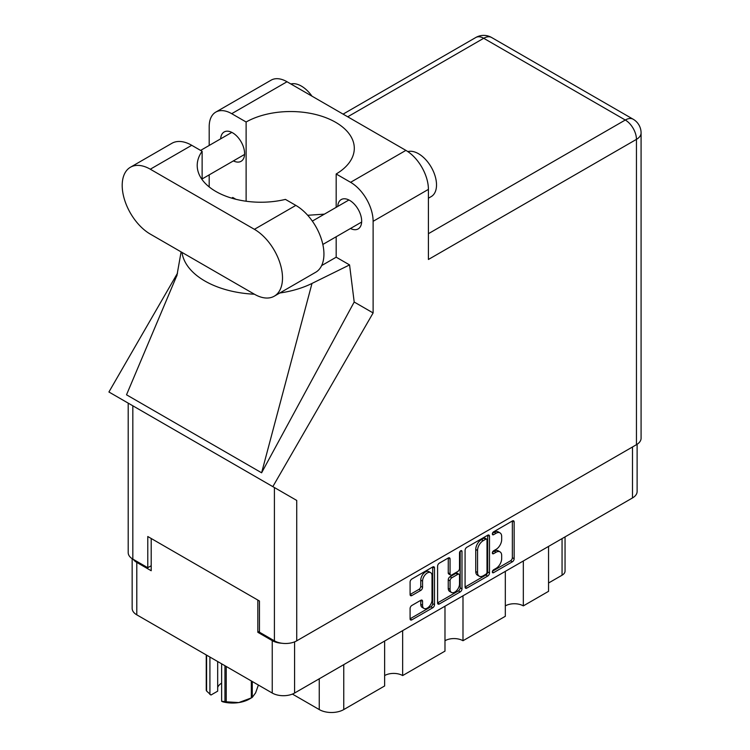 <?xml version="1.0" encoding="UTF-8"?>
<svg xmlns="http://www.w3.org/2000/svg" width="750" height="750" viewBox="0 0 750 750"><rect width="100%" height="100%" fill="white"/><g stroke="black" fill="none" stroke-linecap="round" stroke-linejoin="round"><path stroke-width="1.12" d="M430.631 572.634L428.831 571.594A6.684 3.863 120 0 0 425.484 571.922A6.684 3.863 120 0 0 420.759 580.116L422.559 581.156A6.684 3.863 120 0 1 427.294 572.962A6.684 3.863 120 0 1 430.631 572.634A6.684 3.863 120 0 1 432.019 575.691L432.019 599.888A6.684 3.863 120 0 1 429.103 606.619A6.684 3.863 120 0 1 423.947 608.409A6.684 3.863 120 0 1 422.559 605.344L422.559 601.312A2.503 1.444 120 0 0 422.044 600.169A2.503 1.444 120 0 0 420.787 600.291L411.863 605.447A2.503 1.444 120 0 0 410.091 608.513L410.091 618.825A2.503 1.444 120 0 0 410.616 619.969A2.503 1.444 120 0 0 411.863 619.837L432.722 607.8A2.503 1.444 120 0 0 434.494 604.734L434.494 567.984A2.503 1.444 120 0 0 433.978 566.841A2.503 1.444 120 0 0 432.722 566.962L411.863 579.009A2.503 1.444 120 0 0 410.091 582.075L410.091 594.525A2.503 1.444 120 0 0 410.616 595.669A2.503 1.444 120 0 0 411.863 595.547L420.787 590.391A2.503 1.444 120 0 0 422.559 587.325L422.559 581.156M460.753 550.781L461.991 551.503A1.753 1.013 120 0 0 461.625 550.697A1.753 1.013 120 0 0 460.753 550.781A1.753 1.013 120 0 0 459.516 552.928L459.516 568.444A2.503 1.444 120 0 1 457.744 571.509L451.819 574.931A2.503 1.444 120 0 1 450.572 575.053A2.503 1.444 120 0 1 450.056 573.909L450.056 559.003A2.503 1.444 120 0 0 449.531 557.859A2.503 1.444 120 0 0 448.284 557.981L448.247 572.869A2.503 1.444 120 0 0 448.772 574.012L450.572 575.053M465.084 550.322L465.084 587.072A2.503 1.444 120 0 0 465.6 588.216A2.503 1.444 120 0 0 466.847 588.094L487.716 576.047A2.503 1.444 120 0 0 489.478 572.991L489.478 536.241A2.503 1.444 120 0 0 488.962 535.097A2.503 1.444 120 0 0 487.716 535.219L466.847 547.266A2.503 1.444 120 0 0 465.084 550.322M637.116 444.291L637.116 491.494A15.797 9.122 180 0 1 632.494 497.944L294.581 693.038A15.797 9.122 180 0 1 272.241 693.038L136.791 614.831A15.797 9.122 180 0 1 132.159 608.381L132.159 558.684M496.022 568.397L493.594 569.794A1.753 1.013 120 0 0 492.45 571.341A1.753 1.013 120 0 0 492.712 572.747A1.753 1.013 120 0 0 493.594 572.653L512.372 561.806A2.503 1.444 120 0 0 514.144 558.75L514.144 522A2.503 1.444 120 0 0 513.628 520.856A2.503 1.444 120 0 0 512.372 520.978L493.594 531.825A1.753 1.013 120 0 0 492.45 533.362A1.753 1.013 120 0 0 492.712 534.769A1.753 1.013 120 0 0 493.594 534.684L496.022 533.278A7.997 4.622 120 0 1 500.025 532.884A7.997 4.622 120 0 1 501.675 536.55L501.675 539.606A7.997 4.622 120 0 1 496.022 549.403L493.594 550.809A1.753 1.013 120 0 0 492.45 552.356A1.753 1.013 120 0 0 492.712 553.753A1.753 1.013 120 0 0 493.594 553.669L496.022 552.263A7.997 4.622 120 0 1 500.025 551.869A7.997 4.622 120 0 1 501.675 555.534L501.675 558.591A7.997 4.622 120 0 1 496.022 568.397M437.587 602.906L458.419 590.887L460.219 591.919A2.503 1.444 120 0 0 461.991 588.862L461.991 551.503M460.219 591.919L439.359 603.966A2.503 1.444 120 0 1 438.103 604.087A2.503 1.444 120 0 1 437.587 602.944L437.587 566.203A2.503 1.444 120 0 1 439.359 563.137L448.284 557.981L450.056 559.003M402.656 630.637L402.656 675.562L444.984 651.122L444.984 606.197M523.331 560.962L523.331 605.887L548.55 591.328L548.55 546.403M462.994 595.8L462.994 640.725L505.322 616.284L505.322 571.359M259.453 631.369L257.831 632.306L272.241 640.622A15.797 9.122 0 0 0 281.897 643.247M257.831 632.306L257.831 600.066M133.294 559.359A15.797 9.122 0 0 0 136.791 562.416L151.2 570.741L151.2 538.5M565.05 536.878L565.05 571.05A10.191 5.878 180 0 1 562.059 575.212L548.55 583.013M343.753 664.641L343.753 709.575L384.637 685.969L384.637 641.034M292.416 694.078L319.256 709.575L319.256 678.787M505.322 605.887A12.741 7.35 180 0 1 523.331 605.887M444.984 640.725A12.741 7.35 180 0 1 462.994 640.725M384.637 675.562A12.741 7.35 180 0 1 402.656 675.562M343.753 709.575A17.325 10.003 180 0 1 319.256 709.575M500.025 551.869L498.225 550.828A7.997 4.622 120 0 0 494.222 551.222L496.022 552.263M492.488 552.225L494.222 551.222M500.025 532.884L498.225 531.844A7.997 4.622 120 0 0 494.222 532.238L496.022 533.278M492.488 533.241L494.222 532.238M492.488 571.209L510.572 560.775A2.503 1.444 120 0 0 512.344 557.709L512.344 520.997M465.084 587.034L485.906 575.006A2.503 1.444 120 0 0 487.678 571.95L487.678 535.237M485.766 574.312A1.753 1.013 120 0 0 487.003 572.175L487.003 539.916A1.753 1.013 120 0 0 486.647 539.109A1.753 1.013 120 0 0 485.766 539.203L483.206 540.684A7.997 4.622 120 0 0 477.544 550.481L477.544 572.531A7.997 4.622 120 0 0 479.203 576.188A7.997 4.622 120 0 0 483.206 575.794L485.766 574.312M486.647 539.109L484.837 538.069A1.753 1.013 120 0 0 483.966 538.162L485.766 539.203M479.203 576.188L477.403 575.147A7.997 4.622 120 0 1 475.744 571.491L475.744 549.441A7.997 4.622 120 0 1 481.406 539.644L483.966 538.162M460.181 551.269L460.181 587.822L461.991 588.862M450.056 589.369A6.684 3.863 120 0 0 451.434 592.434A6.684 3.863 120 0 0 456.591 590.644A6.684 3.863 120 0 0 459.516 583.913L459.516 575.391A2.503 1.444 120 0 0 458.991 574.237A2.503 1.444 120 0 0 457.744 574.369L451.819 577.781A2.503 1.444 120 0 0 450.056 580.847L450.056 589.369L448.247 588.328A6.684 3.863 120 0 0 449.634 591.394L451.434 592.434M458.991 574.237L457.191 573.206A2.503 1.444 120 0 0 455.944 573.328L457.744 574.369M448.247 588.328L448.247 579.806A2.503 1.444 120 0 1 450.019 576.741L455.944 573.328M458.419 590.887A2.503 1.444 120 0 0 460.181 587.822M423.947 608.409L422.147 607.369A6.684 3.863 120 0 1 420.759 604.303L420.759 600.309M410.091 594.487L418.988 589.35A2.503 1.444 120 0 0 420.759 586.294L420.759 580.116M410.091 618.778L430.922 606.759A2.503 1.444 120 0 0 432.694 603.694L432.694 566.981M274.275 296.184L315.703 272.259A39.741 22.941 -120 0 0 323.934 254.072A39.741 22.941 -120 0 0 295.837 205.397L285.431 199.397A63.684 36.769 0 0 1 197.213 165.469A63.684 36.769 0 0 1 202.125 151.294L191.728 145.294A39.741 22.941 -120 0 0 171.853 143.325L130.425 167.241A39.741 22.941 -120 0 0 124.341 199.088A39.741 22.941 -120 0 0 150.3 234.103L254.409 294.216A39.741 22.941 -120 0 0 274.275 296.184A39.741 22.941 -120 0 0 282.506 277.987A39.741 22.941 -120 0 0 254.409 229.322L150.3 169.209A39.741 22.941 -120 0 0 130.425 167.241M290.859 83.972A25.472 14.709 60 0 1 311.981 96.169M407.822 151.594A25.472 14.709 60 0 1 426.628 160.65A25.472 14.709 60 0 1 436.519 184.913A25.472 14.709 60 0 1 431.241 196.575L428.409 198.206M350.475 228.497A16.941 9.778 -120 0 0 358.163 228.909A16.941 9.778 -120 0 0 361.669 221.156A16.941 9.778 -120 0 0 354.281 204.103A16.941 9.778 -120 0 0 341.222 199.566A16.941 9.778 -120 0 0 337.744 206.438M233.4 160.894A16.941 9.778 -120 0 0 241.088 161.316A16.941 9.778 -120 0 0 244.594 153.562A16.941 9.778 -120 0 0 237.197 136.509A16.941 9.778 -120 0 0 224.147 131.972A16.941 9.778 -120 0 0 220.659 138.834M215.794 112.097L271.088 80.175A31.838 18.384 60 0 1 287.016 81.75L231.713 113.681A31.838 18.384 -120 0 0 215.794 112.097A31.838 18.384 -120 0 0 209.194 126.675L209.194 145.453M636.45 444.694L636.45 139.369A15.797 9.122 180 0 0 641.081 132.919L641.081 438.244A15.797 9.122 180 0 1 636.45 444.694L296.737 640.828A15.797 9.122 180 0 1 274.406 640.828L274.406 487.537L296.737 500.437L272.831 486.638L373.116 312.947L373.116 221.316A31.838 18.384 -120 0 0 350.597 182.316L405.891 150.384L287.016 81.75M405.891 150.384A31.838 18.384 60 0 1 428.409 189.384L428.409 259.481L636.45 139.369A15.797 9.122 60 0 0 625.284 120.019L483.713 38.278L347.719 116.794M350.597 182.316L336.178 173.991L336.178 207.338M336.178 236.747L336.178 257.184A63.684 36.769 180 0 1 335.644 257.503L321.647 265.584M279.759 293.016A78.966 45.591 0 0 0 311.991 283.434L349.566 264.909L336.178 257.184M349.566 264.909L354.197 302.025L373.116 312.947M177.103 274.959L126.516 394.8L261.609 472.8L354.197 302.025M272.831 486.638L108.919 391.997L177.525 273.169M246.122 201.234L246.122 121.997L231.713 113.681M209.194 186.938L209.194 174.872M235.875 199.275L232.744 197.466L231.741 198.15M274.406 487.537L132.825 405.797L132.825 559.087L147.778 567.722L151.2 565.744M132.825 559.087A15.797 9.122 180 0 1 128.203 552.638L128.203 403.125M274.406 640.828L259.453 632.194L259.453 601.003L147.778 536.522L147.778 567.722M132.825 405.797C126.797 402.319 126.797 402.319 132.825 405.797M336.178 173.991A63.684 36.769 0 0 0 354.3 148.303A63.684 36.769 0 0 0 315.338 114.422A63.684 36.769 0 0 0 246.122 121.997M324.394 214.144L307.697 215.278M181.988 252.403A78.966 45.591 0 0 0 254.419 294.216M311.991 283.434L261.609 472.8M202.125 179.634L202.125 151.294M226.228 666.469L226.228 701.812A27.131 15.666 180 0 1 224.953 701.616L221.625 701.25L221.625 663.816M224.953 701.616L224.953 665.737M217.678 661.528L217.678 691.153L210.966 695.025L206.588 691.013A27.131 15.666 180 0 1 206.25 690.272L206.25 654.938M221.625 701.25L222.675 701.784A23.822 13.753 180 0 0 238.781 702.572L251.325 697.931L251.325 680.962M226.228 701.812L238.781 702.572A23.822 13.753 180 0 0 249.459 699.019L251.794 697.659A27.131 15.666 180 0 1 251.325 697.931M252.262 681.497L252.262 697.388L255.619 692.85L258.384 685.031M252.262 697.388A27.131 15.666 180 0 1 251.794 697.659M206.588 655.134L206.588 691.013M217.678 687.431A15.281 8.822 180 0 1 221.625 683.156M209.916 657.056L209.916 694.491M632.494 497.944L632.494 446.981M294.581 641.869L294.581 693.038M272.241 693.038L272.241 640.622M136.791 562.416L136.791 614.831M562.059 575.212L562.059 538.603M492.356 552.956L493.594 553.669M492.356 533.972L493.594 534.684M512.372 520.978L514.144 522M512.344 557.709L514.144 558.75M510.572 560.775L512.372 561.806M492.356 571.941L493.594 572.653M487.716 535.219L489.478 536.241M487.678 571.95L489.478 572.991M485.906 575.006L487.716 576.047M465.084 587.072L466.847 588.094M481.406 539.644L483.206 540.684M475.744 549.441L477.544 550.481M475.744 571.491L477.544 572.531M437.587 602.944L439.359 603.966M448.247 572.869L450.056 573.909M450.019 576.741L451.819 577.781M448.247 579.806L450.056 580.847M420.787 600.291L422.559 601.312M420.759 604.303L422.559 605.344M420.759 586.294L422.559 587.325M418.988 589.35L420.787 590.391M410.091 594.525L411.863 595.547M432.722 566.962L434.494 567.984M432.694 603.694L434.494 604.734M430.922 606.759L432.722 607.8M410.091 618.825L411.863 619.837M428.409 233.691L625.284 120.019A15.797 9.122 120 0 1 633.188 119.241L491.606 37.5A15.797 9.122 120 0 0 483.713 38.278A15.797 9.122 60 0 0 475.809 37.5L343.087 114.122M428.409 189.384L373.116 221.316M296.737 500.437L296.737 640.828M191.728 145.294L150.3 169.209M295.837 205.397L254.409 229.322M312.338 221.1L348.909 199.987M200.606 150.412L231.834 132.384M202.125 178.95L244.566 154.453M322.838 244.453L361.65 222.047M181.106 251.888L176.85 275.916M491.606 37.5A15.797 15.797 0 0 0 475.809 37.5M641.081 132.919A15.797 15.797 0 0 0 633.188 119.241"/></g></svg>
